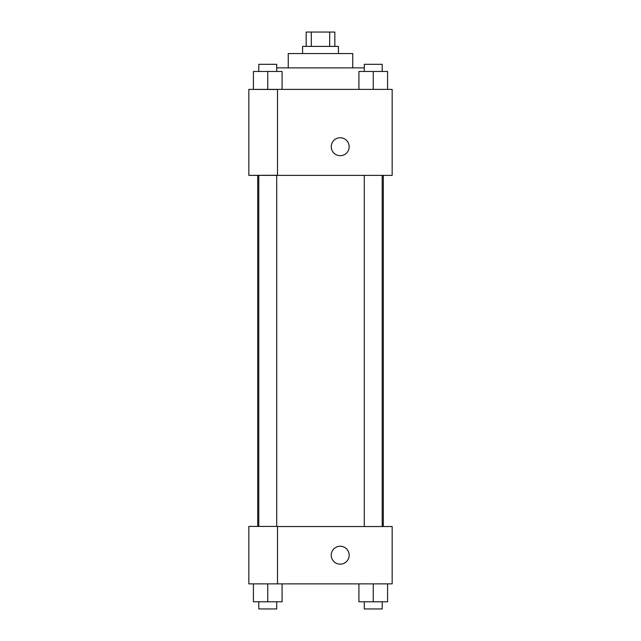 <?xml version="1.0" encoding="UTF-8"?>
<svg xmlns="http://www.w3.org/2000/svg" width="641" height="641" viewBox="0 0 641 641"><rect width="100%" height="100%" fill="white"/><g stroke="black" fill="none" stroke-linecap="round" stroke-linejoin="round"><path stroke-width="0.96" d="M311.31 46.384L311.31 32.05L306.166 32.05L306.166 46.384M311.31 32.05L334.834 32.05L334.834 46.384M329.69 46.384L329.69 32.05M302.584 53.548L302.584 46.384L338.416 46.384L338.416 53.548M288.25 67.882L288.25 53.548L352.75 53.548L352.75 67.882M276.712 67.882L364.288 67.882M248.836 89.379L392.164 89.379L392.164 175.378L248.836 175.378L277.505 175.265L277.505 89.5L248.836 89.379M331.253 146.717A8.958 8.958 0 0 1 344.69 138.953A8.958 8.958 0 0 1 344.69 154.473A8.958 8.958 0 0 1 331.253 146.717M248.836 89.5L248.836 175.265M277.505 526.533L392.164 526.533L392.164 583.871L248.836 583.871L248.836 526.421L277.505 526.421L277.505 583.871M331.253 555.202A8.958 8.958 0 0 1 344.69 547.446A8.958 8.958 0 0 1 344.69 562.958A8.958 8.958 0 0 1 331.253 555.202M358.912 583.871L358.912 601.787L387.581 601.787L387.581 583.871L387.581 601.787M373.246 601.787L373.246 583.871M382.204 601.787L382.204 608.95L364.288 608.95L364.288 601.787M253.419 583.871L253.419 601.787L282.088 601.787L282.088 583.871L282.088 601.787M267.754 601.787L267.754 583.871M276.712 601.787L276.712 608.95L258.796 608.95L258.796 601.787M358.912 89.379L358.912 71.463L387.581 71.463L387.581 89.379L387.581 71.463M373.246 89.379L373.246 71.463M382.204 71.463L382.204 64.3L364.288 64.3L364.288 71.463M253.419 89.379L253.419 71.463L282.088 71.463L282.088 89.379L282.088 71.463M267.754 89.379L267.754 71.463M276.712 71.463L276.712 64.3L258.796 64.3L258.796 71.463M383.278 526.533L383.278 175.378M257.722 526.421L257.722 175.378M364.288 175.378L364.288 526.533M382.204 175.378L382.204 526.533M276.712 526.421L276.712 175.378M258.796 526.421L258.796 175.378"/></g></svg>

